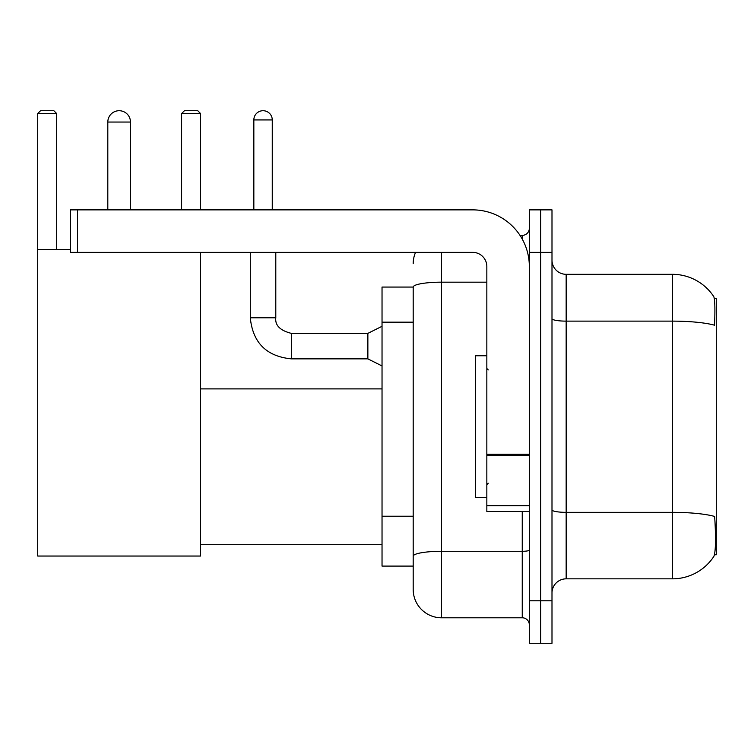 <?xml version="1.0" encoding="UTF-8"?>
<svg xmlns="http://www.w3.org/2000/svg" width="754" height="754" viewBox="0 0 754 754"><rect width="100%" height="100%" fill="white"/><g stroke="black" fill="none" stroke-linecap="round" stroke-linejoin="round"><path stroke-width="1.13" d="M714.462 554.755L716.3 554.755L716.3 298.386L714.292 298.386M413.192 287.057L382.033 287.057L382.033 566.094L413.192 566.094L413.192 589.458L413.192 287.057M566.16 578.836L672.389 578.836A49.575 49.575 0 0 0 713.84 556.461L713.557 556.886L713.84 556.461C715.537 552.475 715.932 541.042 715.009 522.183L714.641 516.452A49.575 8.605 180 0 0 672.389 512.343L672.389 274.315A49.575 49.575 0 0 1 713.557 296.265L713.557 296.265A49.575 49.575 0 0 0 672.389 274.315L566.16 274.315A14.166 14.166 0 0 1 551.994 260.149A14.166 14.166 0 0 0 566.16 274.315L566.16 578.836A14.166 14.166 0 0 0 551.994 593.002M540.665 600.797L540.665 643.285L551.994 643.285L551.994 600.797L540.665 600.797L540.665 643.285L529.336 643.285L529.336 600.797L540.665 600.797L540.665 252.354L540.665 600.797M529.336 600.797L529.336 209.866L540.665 209.866L540.665 252.354L540.665 209.866L551.994 209.866L551.994 600.797M551.994 318.669A14.166 2.46 0 0 0 566.16 321.129L672.389 321.129A49.575 8.605 180 0 1 714.538 325.21C715.216 308.886 714.943 299.329 713.727 296.52A49.575 49.575 0 0 0 672.389 274.315A49.575 49.575 0 0 1 713.727 296.52M441.514 252.354L441.514 617.79L522.249 617.79L522.249 511.561M519.996 235.361L522.249 235.361A7.078 7.078 0 0 0 529.336 228.273M413.192 573.879L413.192 561.136M529.336 624.868A7.078 7.078 0 0 0 522.249 617.79M413.192 263.683A28.332 28.332 0 0 1 415.558 252.354M441.514 617.79A28.332 28.332 0 0 1 413.192 589.458M486.839 355.756L475.51 355.756L475.51 497.395L486.839 497.395M107.813 122.044A11.329 11.329 0 0 1 119.141 110.715A11.329 11.329 0 0 1 130.47 122.044L107.813 122.044L107.813 209.866M130.47 209.866L130.47 122.044M200.583 252.354L200.583 556.037L37.7 556.037L37.7 113.552L40.537 110.715L53.845 110.715L56.682 113.552L37.7 113.552M56.682 249.527L56.682 113.552M37.7 249.527L70.424 249.527M200.583 113.552L181.61 113.552L184.438 110.715L197.755 110.715L200.583 113.552L200.583 209.866M181.61 113.552L181.61 209.866M529.336 511.561L486.839 511.561L486.839 454.285L529.336 454.285M529.336 266.52A56.654 56.654 0 0 0 472.683 209.866L77.502 209.866L77.502 252.354L472.683 252.354A14.166 14.166 0 0 1 486.839 266.52L486.839 454.285M77.502 252.354L70.424 252.354L70.424 209.866L77.502 209.866M253.844 209.866L253.844 119.924A9.208 9.208 0 0 1 263.052 110.715A9.208 9.208 0 0 1 272.26 119.924L272.26 209.866M382.033 365.954L367.867 358.866L367.867 333.372L382.033 326.293M250.3 252.354L250.3 317.792L275.794 317.792L275.794 252.354M413.192 322.175L382.033 322.175M413.192 516.217L382.033 516.217M672.389 578.836L672.389 512.343L566.16 512.343A14.166 2.46 0 0 1 551.994 509.883M551.994 252.354L529.336 252.354M529.336 550.062A7.078 1.225 0 0 1 522.249 551.297L441.514 551.297A28.332 4.92 180 0 0 413.192 556.216M413.192 287.095A28.332 4.92 180 0 1 441.514 282.175L486.839 282.175M522.249 239.093L522.249 235.361M529.336 455.51L486.839 455.51M486.839 505.708L529.336 505.708M367.867 358.866L291.374 358.866C266.454 356.406 252.769 342.712 250.3 317.792C252.769 342.712 266.454 356.406 291.374 358.866C266.454 356.406 252.769 342.712 250.3 317.792C252.769 342.712 266.454 356.406 291.374 358.866C266.454 356.406 252.769 342.712 250.3 317.792C252.769 342.712 266.454 356.406 291.374 358.866C266.454 356.406 252.769 342.712 250.3 317.792C252.769 342.712 266.454 356.406 291.374 358.866C266.454 356.406 252.769 342.712 250.3 317.792C252.769 342.712 266.454 356.406 291.374 358.866C266.454 356.406 252.769 342.712 250.3 317.792C252.769 342.712 266.454 356.406 291.374 358.866C266.454 356.406 252.769 342.712 250.3 317.792C252.769 342.712 266.454 356.406 291.374 358.866C266.454 356.406 252.769 342.712 250.3 317.792C252.769 342.712 266.454 356.406 291.374 358.866L291.374 333.4M253.844 119.924L272.26 119.924M488.262 369.922L486.839 368.499M488.262 483.229L486.839 484.643M200.583 544.699L382.033 544.699M200.583 388.894L382.033 388.894M275.794 317.792C274.937 325.351 280.13 330.544 291.374 333.372C280.13 330.544 274.937 325.351 275.794 317.792C274.937 325.351 280.13 330.544 291.374 333.372C280.13 330.544 274.937 325.351 275.794 317.792C274.937 325.351 280.13 330.544 291.374 333.372C280.13 330.544 274.937 325.351 275.794 317.792C274.937 325.351 280.13 330.544 291.374 333.372C280.13 330.544 274.937 325.351 275.794 317.792C274.937 325.351 280.13 330.544 291.374 333.372C280.13 330.544 274.937 325.351 275.794 317.792C274.937 325.351 280.13 330.544 291.374 333.372C280.13 330.544 274.937 325.351 275.794 317.792C274.937 325.351 280.13 330.544 291.374 333.372C280.13 330.544 274.937 325.351 275.794 317.792C274.937 325.351 280.13 330.544 291.374 333.372C280.13 330.544 274.937 325.351 275.794 317.792C274.937 325.351 280.13 330.544 291.374 333.372L367.867 333.372M250.3 317.792C252.769 342.712 266.454 356.406 291.374 358.866"/></g></svg>
